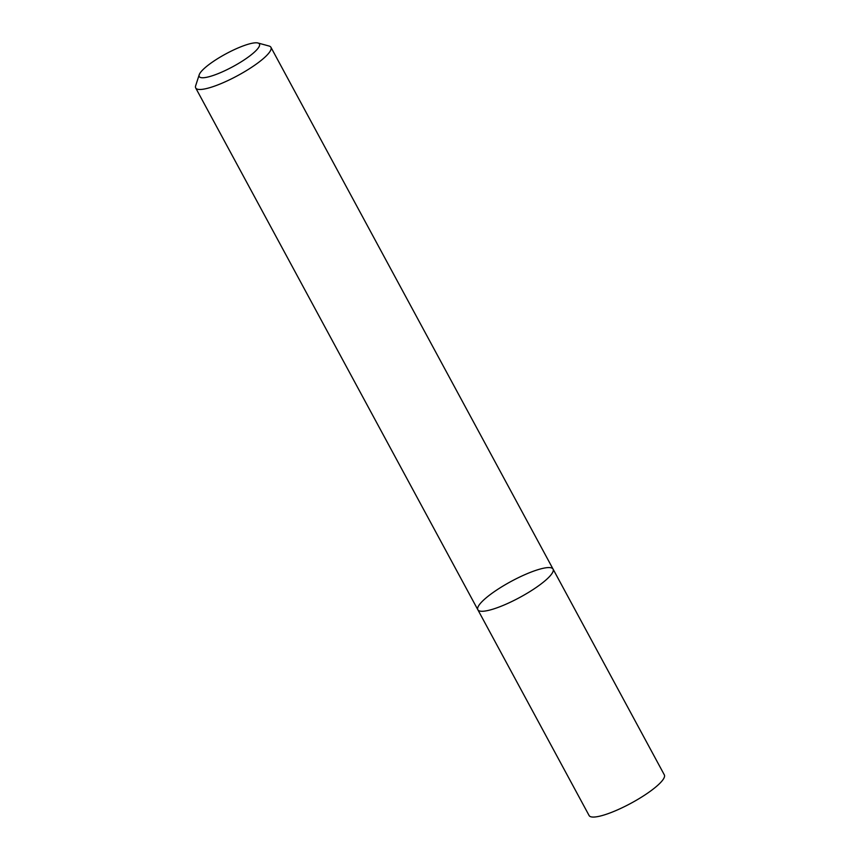 <?xml version="1.0" encoding="UTF-8"?>
<svg xmlns="http://www.w3.org/2000/svg" width="860" height="860" viewBox="0 0 860 860"><rect width="100%" height="100%" fill="white"/><g stroke="black" fill="none" stroke-linecap="round" stroke-linejoin="round"><path stroke-width="1.29" d="M483.556 611.213A42.753 9.105 151.6 0 1 477.848 609.761A42.753 9.105 151.6 0 1 511.119 581.414A42.753 9.105 151.6 0 1 553.066 569.094A42.753 9.105 151.6 0 1 528.137 592.658A42.753 9.105 151.6 0 1 483.556 611.213A42.753 9.105 151.6 0 1 477.848 609.761L589.111 815.549A42.753 9.105 151.6 0 0 594.819 817A42.753 9.105 151.6 0 0 639.399 798.445A42.753 9.105 151.6 0 0 664.328 774.871L553.066 569.094A42.753 9.105 151.6 0 1 528.137 592.658A42.753 9.105 151.6 0 1 483.556 611.213M257.957 43L269.083 46.032A42.753 9.105 151.6 0 1 270.932 47.289A42.753 9.105 151.6 0 1 246.003 70.853A42.753 9.105 151.6 0 1 201.412 89.419A42.753 9.105 151.6 0 1 195.704 87.956A42.753 9.105 151.6 0 1 195.672 85.72L199.219 74.755A34.206 7.288 151.6 0 1 225.879 53.868A34.206 7.288 151.6 0 1 257.957 43A34.206 7.288 151.6 0 1 242.563 60.953A34.206 7.288 151.6 0 1 203.82 77.712A34.206 7.288 151.6 0 1 199.219 74.755M195.704 87.956L477.848 609.761M270.932 47.289L553.066 569.094"/></g></svg>

